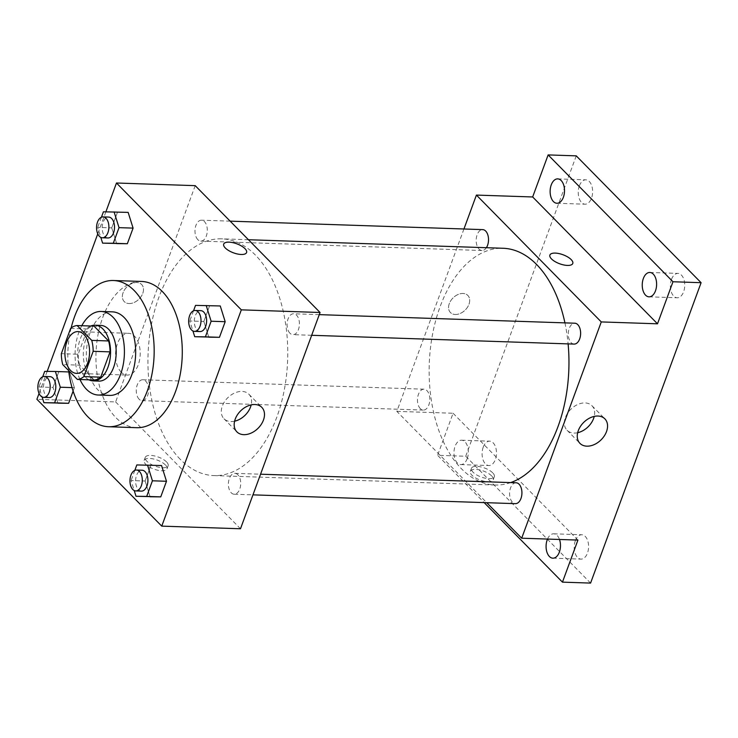 <?xml version="1.0" encoding="UTF-8"?>
<svg xmlns="http://www.w3.org/2000/svg" width="738" height="738" viewBox="0 0 738 738"><rect width="100%" height="100%" fill="white"/><g stroke="black" fill="none" stroke-linecap="round" stroke-linejoin="round"><path stroke-width="0.55" stroke-dasharray="3.69 2.77" d="M121.235 372.22A20.904 12.325 91.9 0 1 116.124 348.521A20.904 12.325 91.9 0 1 128.569 333.299A20.904 12.325 91.9 0 1 140.183 354.609A20.904 12.325 91.9 0 1 127.167 375.079A20.904 12.325 91.9 0 1 121.235 372.22M70.627 328.401L87.499 328.964L78.2 354.258L61.328 353.686M94.233 380.005L79.639 365.172L62.767 364.609M79.639 365.172A26.974 15.904 91.9 0 1 78.2 354.258M87.499 328.964A26.974 15.904 91.9 0 1 94.003 326.122M90.774 326.011A27.869 16.43 -88.1 0 0 80.248 338.963A27.869 16.43 -88.1 0 0 88.975 379.83M98.809 381.103A27.869 16.43 91.9 0 1 90.903 377.284A27.869 16.43 91.9 0 1 85.876 339.157A27.869 16.43 91.9 0 1 100.682 325.393M81.798 325.707A41.808 24.649 -88.1 0 0 78.938 332.109A41.808 24.649 -88.1 0 0 79.99 379.526M112.388 311.851A41.808 24.649 -88.1 0 0 90.184 332.487A41.808 24.649 -88.1 0 0 109.593 395.411M71.134 327.995A73.154 43.136 -88.1 0 0 68.643 370.577M136.659 427.689A73.154 43.136 91.9 0 1 115.903 417.653A73.154 43.136 91.9 0 1 102.702 317.571A73.154 43.136 91.9 0 1 141.567 281.455M103.421 211.797L128.154 212.387L117.48 212.267L111.733 227.876L116.669 243.605L111.733 227.876L97.674 227.405L100.802 237.378M195.533 305.375L220.265 305.966L209.592 305.846L203.845 321.454L208.78 337.183L203.845 321.454L189.786 320.984L192.913 330.956M105.875 211.824L97.767 233.854M47.167 371.389L39.059 393.419M72.038 387.607L74.381 387.69L73.117 391.103L74.381 387.69L69.446 371.952L58.772 371.832L53.025 387.441L57.961 403.169L53.025 387.441L38.966 386.97L42.094 396.943M136.816 464.94L161.557 465.54L150.884 465.41L145.137 481.019L150.072 496.757L145.137 481.019L131.078 480.549L134.205 490.521M195.21 185.653L115.635 401.933L36.9 399.286M129.058 303.549A12.195 8.588 135.5 0 0 141.226 296.408A12.195 8.588 135.5 0 0 141.622 284.481A12.195 8.588 135.5 0 0 126.899 286.916A12.195 8.588 135.5 0 0 124.242 301.593A12.195 8.588 135.5 0 0 129.058 303.549A12.195 8.588 135.5 0 0 141.226 296.408A12.195 8.588 135.5 0 0 141.622 284.49A12.195 8.588 135.5 0 0 126.908 286.916A12.195 8.588 135.5 0 0 124.242 301.593A12.195 8.588 135.5 0 0 129.067 303.549M180.275 459.34A118.44 69.842 91.9 0 1 151.318 325.052A118.44 69.842 91.9 0 1 221.815 238.835A118.44 69.842 91.9 0 1 287.654 359.554A118.44 69.842 91.9 0 1 213.882 475.586A118.44 69.842 91.9 0 1 180.275 459.34M115.635 401.933L240.487 528.768M289.942 333.225A10.452 6.162 91.9 0 1 287.386 321.381A10.452 6.162 91.9 0 1 293.613 313.77A10.452 6.162 91.9 0 1 299.416 324.425A10.452 6.162 91.9 0 1 292.912 334.665A10.452 6.162 91.9 0 1 289.942 333.225M197.83 239.647A10.452 6.162 91.9 0 1 195.275 227.802A10.452 6.162 91.9 0 1 201.502 220.192A10.452 6.162 91.9 0 1 207.304 230.846A10.452 6.162 91.9 0 1 200.801 241.086A10.452 6.162 91.9 0 1 197.83 239.647M139.122 399.212A10.452 6.162 91.9 0 1 136.567 387.367A10.452 6.162 91.9 0 1 142.794 379.756A10.452 6.162 91.9 0 1 148.596 390.411A10.452 6.162 91.9 0 1 142.093 400.651A10.452 6.162 91.9 0 1 139.122 399.212M237.867 474.774A10.452 6.162 -88.1 0 0 234.896 473.344A10.452 6.162 -88.1 0 0 228.393 483.575A10.452 6.162 -88.1 0 0 234.195 494.229A10.452 6.162 -88.1 0 0 240.422 486.619A10.452 6.162 -88.1 0 0 237.867 474.774M165.404 464.931A12.195 4.815 20.2 0 0 153.218 458.916A12.195 4.815 20.2 0 0 144.122 460.383A12.195 4.815 20.2 0 0 153.901 469.11A12.195 4.815 20.2 0 0 167.009 468.805A12.195 4.815 20.2 0 0 165.404 464.931M166.52 461.896A12.195 4.815 20.2 0 0 154.334 455.89A12.195 4.815 20.2 0 0 145.238 457.357A12.195 4.815 20.2 0 0 155.017 466.084A12.195 4.815 20.2 0 0 168.126 465.779A12.195 4.815 20.2 0 0 166.52 461.896M246.584 252.534L246.584 252.525A12.195 4.815 -159.8 0 1 246.584 252.534A12.195 4.815 -159.8 0 1 237.479 254.001A12.195 4.815 -159.8 0 1 225.293 247.986A12.195 4.815 -159.8 0 1 223.697 244.112L223.697 244.103M234.61 421.195A17.472 12.315 -44.5 0 1 230.893 421.555A17.472 12.315 -44.5 0 1 223.983 418.741A17.472 12.315 -44.5 0 1 227.802 397.708A17.472 12.315 -44.5 0 1 248.891 394.23A17.472 12.315 -44.5 0 1 251.169 404.885M510.668 482.587A118.44 69.842 91.9 0 1 495.087 485.023A118.44 69.842 91.9 0 1 461.481 468.778A118.44 69.842 91.9 0 1 432.514 334.48A118.44 69.842 91.9 0 1 503.021 248.263M564.93 322.875A118.44 69.842 91.9 0 1 568.112 343.89M516.102 482.772A10.452 6.162 -88.1 0 0 509.598 493.012A10.452 6.162 -88.1 0 0 515.401 503.657M486.388 247.71A10.452 6.162 91.9 0 1 482.006 250.514A10.452 6.162 91.9 0 1 479.036 249.084A10.452 6.162 91.9 0 1 476.48 237.23A10.452 6.162 91.9 0 1 482.707 229.619M420.328 408.649A10.452 6.162 91.9 0 1 417.773 396.795A10.452 6.162 91.9 0 1 423.99 389.194A10.452 6.162 91.9 0 1 429.802 399.839A10.452 6.162 91.9 0 1 423.289 410.079A10.452 6.162 91.9 0 1 420.328 408.649M574.109 344.092A10.452 6.162 91.9 0 1 571.147 342.663A10.452 6.162 91.9 0 1 568.592 330.809A10.452 6.162 91.9 0 1 574.81 323.207M463.944 228.992L396.841 411.361L486.748 502.698M576.249 155.856L465.733 456.25L437.606 455.3L484.174 502.615M396.841 411.361L453.086 413.252L437.606 455.3M455.254 314.489A12.195 8.588 135.5 0 0 467.422 307.349A12.195 8.588 135.5 0 0 467.818 295.421A12.195 8.588 135.5 0 0 453.095 297.857A12.195 8.588 135.5 0 0 450.438 312.525A12.195 8.588 135.5 0 0 455.254 314.489A12.195 8.588 135.5 0 0 467.422 307.349A12.195 8.588 135.5 0 0 467.818 295.421A12.195 8.588 135.5 0 0 453.104 297.857A12.195 8.588 135.5 0 0 450.438 312.534A12.195 8.588 135.5 0 0 455.263 314.489M453.086 413.252L577.928 540.087M491.6 475.872A12.195 4.815 20.2 0 0 479.414 469.857A12.195 4.815 20.2 0 0 470.318 471.324A12.195 4.815 20.2 0 0 480.097 480.051A12.195 4.815 20.2 0 0 493.205 479.746A12.195 4.815 20.2 0 0 491.6 475.872M492.716 472.837A12.195 4.815 20.2 0 0 480.53 466.822A12.195 4.815 20.2 0 0 471.434 468.298A12.195 4.815 20.2 0 0 481.213 477.025A12.195 4.815 20.2 0 0 494.322 476.72A12.195 4.815 20.2 0 0 492.716 472.837M572.78 263.475L572.78 263.466A12.195 4.815 -159.8 0 1 572.78 263.475A12.195 4.815 -159.8 0 1 563.684 264.942A12.195 4.815 -159.8 0 1 551.498 258.927A12.195 4.815 -159.8 0 1 549.893 255.053L549.893 255.044M577.679 432.699A17.472 12.315 -44.5 0 1 573.961 433.058A17.472 12.315 -44.5 0 1 567.052 430.254A17.472 12.315 -44.5 0 1 570.871 409.221A17.472 12.315 -44.5 0 1 591.959 405.734A17.472 12.315 -44.5 0 1 594.238 416.398M467.228 458.575A12.195 7.186 91.9 0 1 460.752 464.589A12.195 7.186 91.9 0 1 453.981 452.163A12.195 7.186 91.9 0 1 461.573 440.226A12.195 7.186 91.9 0 1 467.228 458.575M547.504 539.072A12.195 7.186 91.9 0 1 553.685 533.805A12.195 7.186 91.9 0 1 559.496 539.469M465.733 456.25L590.575 583.085M671.479 279.425A12.195 7.186 -88.1 0 0 677.143 297.774A12.195 7.186 -88.1 0 0 683.619 291.759A12.195 7.186 -88.1 0 0 677.954 273.411A12.195 7.186 -88.1 0 0 671.479 279.425M575.326 540.769A12.195 7.186 -88.1 0 0 580.981 559.118A12.195 7.186 -88.1 0 0 587.466 553.094A12.195 7.186 -88.1 0 0 581.802 534.746A12.195 7.186 -88.1 0 0 575.326 540.769M483.215 447.182A12.195 7.186 -88.1 0 0 488.87 465.54A12.195 7.186 -88.1 0 0 495.355 459.516A12.195 7.186 -88.1 0 0 489.691 441.167A12.195 7.186 -88.1 0 0 483.215 447.182M579.367 185.847A12.195 7.186 -88.1 0 0 585.031 204.195A12.195 7.186 -88.1 0 0 591.507 198.181A12.195 7.186 -88.1 0 0 585.843 179.823A12.195 7.186 -88.1 0 0 579.367 185.847M134.823 470.364L131.078 480.549M141.401 491.121A10.452 6.162 91.9 0 1 138.44 489.681A10.452 6.162 91.9 0 1 135.884 477.837A10.452 6.162 91.9 0 1 142.102 470.226M150.884 465.41L145.137 481.019M193.531 310.79L189.786 320.984M200.109 331.546A10.452 6.162 91.9 0 1 197.147 330.117A10.452 6.162 91.9 0 1 194.592 318.272A10.452 6.162 91.9 0 1 200.81 310.661M209.592 305.846L203.845 321.454M42.712 376.777L38.966 386.97M49.289 397.533A10.452 6.162 91.9 0 1 46.328 396.103A10.452 6.162 91.9 0 1 43.773 384.258A10.452 6.162 91.9 0 1 49.99 376.648M74.381 387.69L69.446 371.952L68.809 371.934M69.446 371.952L44.714 371.362M58.772 371.832L53.025 387.441M101.429 217.212L97.674 227.405M107.997 237.968A10.452 6.162 91.9 0 1 105.036 236.538A10.452 6.162 91.9 0 1 102.481 224.684A10.452 6.162 91.9 0 1 108.698 217.083M117.48 212.267L111.733 227.876M76.549 373.382L127.167 375.079M77.951 331.602L128.569 333.299M145.238 457.357L144.122 460.383M168.126 465.779L167.009 468.805M223.983 418.741L236.889 431.85M248.891 394.23L261.796 407.339M248.438 239.73L221.815 238.835M495.087 485.023L213.882 475.586M234.195 494.229L252.959 494.857M234.896 473.344L260.56 474.202M230.155 221.151L201.502 220.192M482.006 250.514L200.801 241.086M423.99 389.194L142.794 379.756M423.289 410.079L142.093 400.651M319.277 314.637L293.613 313.77M311.676 335.292L292.912 334.665M471.434 468.298L470.318 471.324M494.322 476.72L493.205 479.746M567.052 430.254L579.957 443.363M591.959 405.734L604.865 418.843M556.904 203.254L585.031 204.195M557.725 178.882L585.843 179.823M460.752 464.589L488.87 465.54M461.573 440.226L489.691 441.167M552.863 558.177L580.981 559.118M553.685 533.805L581.802 534.746M649.016 296.833L677.143 297.774M649.837 272.46L677.954 273.411"/><path stroke-width="1.11" d="M70.617 370.522A20.904 12.325 91.9 0 1 65.507 346.823A20.904 12.325 91.9 0 1 77.951 331.602A20.904 12.325 91.9 0 1 89.566 352.912A20.904 12.325 91.9 0 1 76.549 373.382A20.904 12.325 91.9 0 1 70.617 370.522M83.864 376.592L93.172 351.297A26.974 15.904 91.9 0 0 91.733 340.384L77.13 325.55A26.974 15.904 91.9 0 0 70.627 328.401L61.328 353.686A26.974 15.904 91.9 0 0 62.767 364.609L77.361 379.433A26.974 15.904 91.9 0 0 83.864 376.592L100.737 377.155L110.045 351.869L93.172 351.297M100.737 377.155A26.974 15.904 91.9 0 1 94.233 380.005L77.361 379.433M110.045 351.869A26.974 15.904 91.9 0 0 108.606 340.956L94.003 326.122L77.13 325.55M88.975 379.83A27.869 16.43 -88.1 0 0 93.182 380.919A27.869 16.43 -88.1 0 0 110.543 353.613A27.869 16.43 -88.1 0 0 95.054 325.209A27.869 16.43 -88.1 0 0 90.774 326.011M95.054 325.209L100.682 325.393A27.869 16.43 91.9 0 1 116.17 353.797A27.869 16.43 91.9 0 1 98.809 381.103L93.182 380.919M108.606 340.956L91.733 340.384M79.99 379.526A41.808 24.649 -88.1 0 0 98.338 395.033A41.808 24.649 -88.1 0 0 124.381 354.074A41.808 24.649 -88.1 0 0 101.143 311.473A41.808 24.649 -88.1 0 0 81.798 325.707M98.338 395.033L109.593 395.411A41.808 24.649 -88.1 0 0 135.626 354.452A41.808 24.649 -88.1 0 0 112.388 311.851L101.143 311.473M68.643 370.577A73.154 43.136 -88.1 0 0 108.541 426.739A73.154 43.136 -88.1 0 0 154.104 355.07A73.154 43.136 -88.1 0 0 113.44 280.514A73.154 43.136 -88.1 0 0 74.575 316.63A73.154 43.136 -88.1 0 0 71.134 327.995M113.44 280.514L141.567 281.455A73.154 43.136 91.9 0 1 182.221 356.02A73.154 43.136 91.9 0 1 136.659 427.689L108.541 426.739M100.802 237.378L102.61 243.134L127.342 243.724L133.089 228.116L128.154 212.387L103.421 211.797L101.429 217.212M192.913 330.956L194.721 336.712L219.454 337.312L225.191 321.703L220.265 305.966L195.533 305.375L193.531 310.79M39.059 393.419L36.9 399.286L161.751 526.129L241.326 309.849L116.475 183.006L105.875 211.824M97.767 233.854L47.167 371.389M42.094 396.943L43.902 402.699L68.634 403.299L73.117 391.103L68.634 403.299L54.575 402.828L60.313 387.219L55.387 371.482L44.714 371.362L42.712 376.777M134.205 490.521L136.013 496.277L160.746 496.877L166.484 481.268L161.557 465.54L136.816 464.94L134.823 470.364M161.751 526.129L240.487 528.768L320.061 312.488L195.21 185.653L116.475 183.006M320.061 312.488L241.326 309.849M243.798 434.664A17.472 12.315 -44.5 0 1 236.889 431.85A17.472 12.315 -44.5 0 1 240.699 410.817A17.472 12.315 -44.5 0 1 261.796 407.339A17.472 12.315 -44.5 0 1 261.224 424.424A17.472 12.315 -44.5 0 1 243.798 434.664M225.302 247.986A12.195 4.815 -159.8 0 1 223.697 244.103A12.195 4.815 -159.8 0 1 236.806 243.798A12.195 4.815 -159.8 0 1 246.584 252.525A12.195 4.815 -159.8 0 1 237.488 254.001A12.195 4.815 -159.8 0 1 225.302 247.986M223.697 244.112A12.195 4.815 -159.8 0 1 236.797 243.808A12.195 4.815 -159.8 0 1 246.584 252.525M251.169 404.885A17.472 12.315 -44.5 0 1 234.61 421.195M248.438 239.73L503.021 248.263A118.44 69.842 91.9 0 1 564.93 322.875M568.112 343.89A118.44 69.842 91.9 0 1 510.668 482.587M252.959 494.857L515.401 503.657A10.452 6.162 -88.1 0 0 521.628 496.056A10.452 6.162 -88.1 0 0 519.072 484.202A10.452 6.162 -88.1 0 0 516.102 482.772L260.56 474.202M230.155 221.151L482.707 229.619A10.452 6.162 91.9 0 1 488.196 236.335A10.452 6.162 91.9 0 1 486.388 247.71M319.277 314.637L574.81 323.207A10.452 6.162 91.9 0 1 580.621 333.853A10.452 6.162 91.9 0 1 574.109 344.092L311.676 335.292M486.748 502.698L521.692 538.205L601.267 321.925L476.416 195.081L463.944 228.992M484.174 502.615L562.457 582.144L590.575 583.085L701.1 282.7L576.249 155.856L548.131 154.915L532.661 196.963L476.416 195.081M562.457 582.144L577.928 540.087L521.692 538.205M701.1 282.7L672.982 281.75L548.131 154.915M601.267 321.925L657.503 323.807L672.982 281.75M586.867 446.167A17.472 12.315 -44.5 0 1 579.957 443.363A17.472 12.315 -44.5 0 1 583.776 422.32A17.472 12.315 -44.5 0 1 604.865 418.843A17.472 12.315 -44.5 0 1 604.293 435.937A17.472 12.315 -44.5 0 1 586.867 446.167M657.503 323.807L532.661 196.963M551.498 258.927A12.195 4.815 -159.8 0 1 549.893 255.044A12.195 4.815 -159.8 0 1 563.002 254.739A12.195 4.815 -159.8 0 1 572.78 263.466A12.195 4.815 -159.8 0 1 563.684 264.942A12.195 4.815 -159.8 0 1 551.498 258.927M549.893 255.053A12.195 4.815 -159.8 0 1 563.002 254.748A12.195 4.815 -159.8 0 1 572.78 263.466M594.238 416.398A17.472 12.315 -44.5 0 1 577.679 432.699M563.389 197.231A12.195 7.186 91.9 0 1 556.904 203.254A12.195 7.186 91.9 0 1 550.133 190.828A12.195 7.186 91.9 0 1 557.725 178.882A12.195 7.186 91.9 0 1 563.389 197.231M655.492 290.818A12.195 7.186 91.9 0 1 649.016 296.833A12.195 7.186 91.9 0 1 642.245 284.407A12.195 7.186 91.9 0 1 649.837 272.46A12.195 7.186 91.9 0 1 655.492 290.818M559.496 539.469A12.195 7.186 91.9 0 1 559.339 552.153A12.195 7.186 91.9 0 1 552.863 558.177A12.195 7.186 91.9 0 1 546.747 551.544A12.195 7.186 91.9 0 1 547.504 539.072M136.013 496.277L146.687 496.406L152.425 480.798L147.499 465.06M136.475 470.041L142.102 470.226A10.452 6.162 91.9 0 1 147.914 480.881A10.452 6.162 91.9 0 1 141.401 491.121L135.774 490.927A10.452 6.162 91.9 0 1 132.812 489.497A10.452 6.162 91.9 0 1 130.257 477.643A10.452 6.162 91.9 0 1 136.475 470.041A10.452 6.162 91.9 0 1 142.286 480.687A10.452 6.162 91.9 0 1 135.774 490.927M150.072 496.757L160.746 496.877L146.687 496.406M160.746 496.877L166.484 481.268L152.425 480.798M166.484 481.268L161.557 465.54M194.721 336.712L205.395 336.842L211.133 321.233L206.206 305.495M195.192 310.467L200.81 310.661A10.452 6.162 91.9 0 1 206.622 321.316A10.452 6.162 91.9 0 1 200.109 331.546L194.491 331.362A10.452 6.162 91.9 0 1 191.52 329.932A10.452 6.162 91.9 0 1 188.965 318.078A10.452 6.162 91.9 0 1 195.192 310.467A10.452 6.162 91.9 0 1 200.994 321.122A10.452 6.162 91.9 0 1 194.491 331.362M208.78 337.183L219.454 337.312L205.395 336.842M219.454 337.312L225.191 321.703L211.133 321.233M225.191 321.703L220.265 305.966M43.902 402.699L54.575 402.828M44.372 376.454L49.99 376.648A10.452 6.162 91.9 0 1 55.802 387.302A10.452 6.162 91.9 0 1 49.289 397.533L43.671 397.348A10.452 6.162 91.9 0 1 40.701 395.919A10.452 6.162 91.9 0 1 38.145 384.064A10.452 6.162 91.9 0 1 44.372 376.454A10.452 6.162 91.9 0 1 50.175 387.109A10.452 6.162 91.9 0 1 43.671 397.348M68.809 371.934L55.387 371.482M57.961 403.169L68.634 403.299M72.038 387.607L60.313 387.219M102.61 243.134L113.283 243.254L119.03 227.645L114.095 211.917M103.08 216.889L108.698 217.083A10.452 6.162 91.9 0 1 114.51 227.728A10.452 6.162 91.9 0 1 107.997 237.968L102.379 237.784A10.452 6.162 91.9 0 1 99.409 236.344A10.452 6.162 91.9 0 1 96.853 224.5A10.452 6.162 91.9 0 1 103.08 216.889A10.452 6.162 91.9 0 1 108.883 227.544A10.452 6.162 91.9 0 1 102.379 237.784M116.669 243.605L127.342 243.724L113.283 243.254M127.342 243.724L133.089 228.116L119.03 227.645M133.089 228.116L128.154 212.387"/></g></svg>
